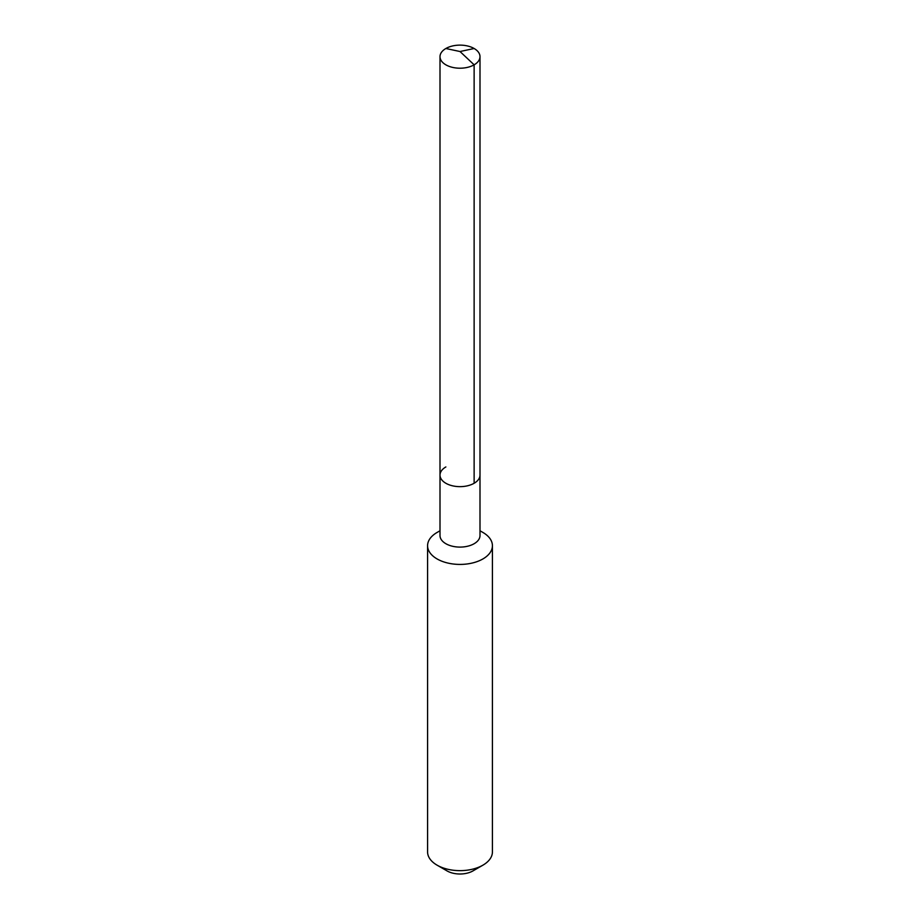 <?xml version="1.0" encoding="UTF-8"?>
<svg xmlns="http://www.w3.org/2000/svg" width="920" height="920" viewBox="0 0 920 920"><rect width="100%" height="100%" fill="white"/><g stroke="black" fill="none" stroke-linecap="round" stroke-linejoin="round"><path stroke-width="1.38" d="M440.001 475.099L440.001 56.66A19.998 11.546 180 0 0 452.352 67.332A19.998 11.546 180 0 0 474.133 64.825L460 51.52L474.133 64.825A19.998 11.546 0 0 0 479.998 56.66L479.998 535.555A19.998 11.546 0 0 1 474.133 543.72A19.998 11.546 180 0 1 452.352 546.216A19.998 11.546 180 0 1 440.001 535.555L440.001 475.099A19.998 11.546 180 0 0 452.352 485.772A19.998 11.546 180 0 0 474.133 483.264A19.998 11.546 0 0 0 479.998 475.099A19.998 11.546 0 0 1 474.133 483.264L474.133 64.825L474.133 483.264A19.998 11.546 180 0 1 452.352 485.772A19.998 11.546 180 0 1 440.001 475.099A19.998 11.546 180 0 1 445.866 466.946M492.418 545.698L492.418 851.92A32.419 18.722 0 0 1 482.931 865.156L472.995 870.895L482.931 865.156A32.419 18.722 180 0 1 437.069 865.156A32.419 18.722 180 0 1 427.581 851.92L427.581 545.698A32.419 18.722 180 0 0 447.591 562.994A32.419 18.722 180 0 0 482.931 558.934A32.419 18.722 0 0 0 492.418 545.698A32.419 18.722 0 0 0 482.931 532.462L479.998 530.771M437.069 532.462L440.001 530.771L437.069 532.462A32.419 18.722 180 0 0 427.581 545.698M472.995 870.895A18.377 10.603 180 0 1 447.005 870.895L437.069 865.156M479.998 56.66A19.998 11.546 0 0 0 467.647 46A19.998 11.546 0 0 0 445.866 48.507A19.998 11.546 180 0 0 440.001 56.66M474.133 48.507L460 51.52L445.866 48.507"/></g></svg>
